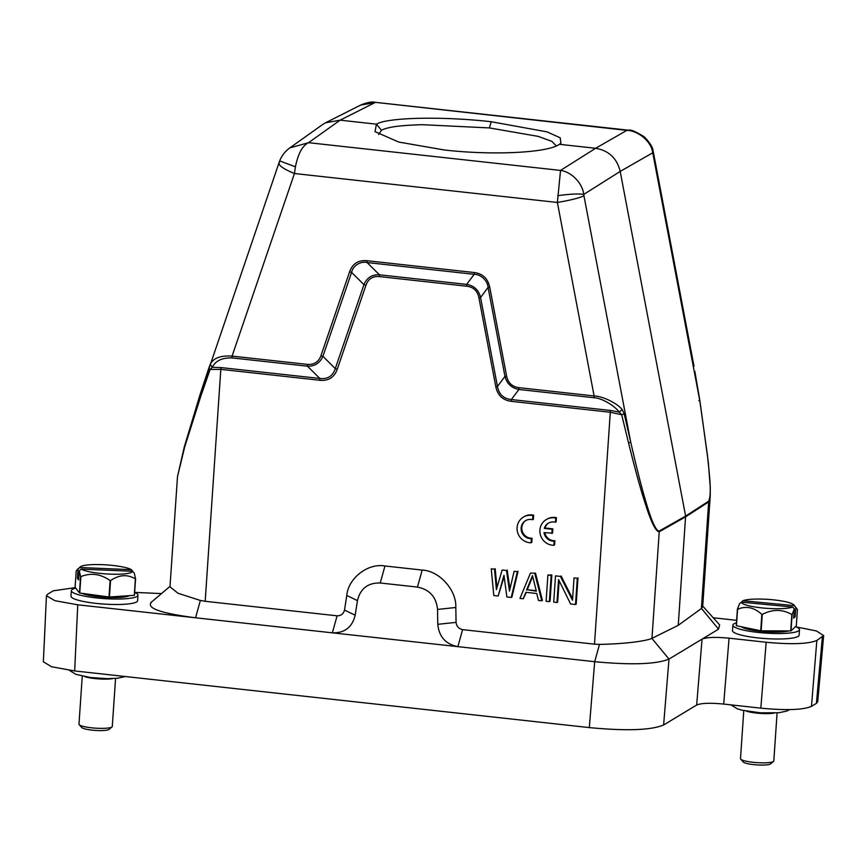 <?xml version="1.0" encoding="UTF-8"?>
<svg xmlns="http://www.w3.org/2000/svg" width="867" height="867" viewBox="0 0 867 867"><rect width="100%" height="100%" fill="white"/><g stroke="black" fill="none" stroke-linecap="round" stroke-linejoin="round"><path stroke-width="1.3" d="M556.311 145.905L551.824 141.343L538.093 136.357L489.422 127.926L422.142 124.685C402.234 125.357 389.175 126.474 381.458 130.213L378.641 134.515M112.905 678.568A16.69 2.85 -176.1 0 1 101.309 679.056A16.69 2.85 -176.1 0 1 84.868 676.661M82.257 676.141L78.984 724.173A16.69 2.85 3.9 0 0 79.2 724.682A16.69 2.85 3.9 0 0 97.949 728.291A16.69 2.85 3.9 0 0 112.006 726.925A16.69 2.85 3.9 0 0 112.287 726.448L115.571 678.406M112.006 726.925L109.09 729.385A13.915 2.373 -176.1 0 1 97.375 730.534A13.915 2.373 -176.1 0 1 81.747 727.521L79.2 724.682M774.426 713.053A16.69 2.85 -176.1 0 1 757.715 713.194A16.69 2.85 -176.1 0 1 746.389 711.146M743.778 710.626L740.505 758.658A16.69 2.85 3.9 0 0 740.721 759.167A16.69 2.85 3.9 0 0 754.366 762.429A16.69 2.85 3.9 0 0 773.527 761.41A16.69 2.85 3.9 0 0 773.808 760.933L777.092 712.902M773.527 761.41L770.611 763.87A13.915 2.373 -176.1 0 1 754.637 764.727A13.915 2.373 -176.1 0 1 743.268 762.006L740.721 759.167M732.875 625.14L732.496 630.612A33.39 5.701 3.9 0 0 760.218 638.145A33.39 5.701 3.9 0 0 799.125 635.153L799.493 629.68A33.39 5.701 -176.1 0 1 760.587 632.672A33.39 5.701 -176.1 0 1 732.875 625.14A33.39 5.701 -176.1 0 1 736.473 622.864M788.937 630.905A25.598 4.368 -176.1 0 1 761.898 631.447A25.598 4.368 -176.1 0 1 741.285 626.743M795.505 626.646A33.39 5.701 -176.1 0 1 799.493 629.68M760.717 630.786L761.833 614.378C754.052 607.323 745.956 605.632 737.557 609.317A32.003 5.462 -176.1 0 1 737.394 609.241L736.278 625.649A32.003 5.462 3.9 0 0 736.441 625.736L760.717 630.786A32.003 5.462 3.9 0 0 760.933 630.808A32.003 5.462 3.9 0 0 761.161 630.829L790.726 630.905A32.003 5.462 3.9 0 0 791.018 630.873L796.307 625.887L797.423 609.479L793.814 604.873A26.433 4.508 3.9 0 0 772.215 599.726A26.433 4.508 3.9 0 0 742.9 600.744L794.161 605.632A26.433 4.508 3.9 0 0 793.814 604.873M791.018 630.873L792.135 614.454L794.291 608.916L793.663 618.138L795.158 616.74L795.787 607.507L794.161 605.632M792.135 614.454A32.003 5.462 -176.1 0 1 791.842 614.497L790.726 630.905M761.161 630.829L762.277 614.421C772.432 609.089 782.283 609.111 791.842 614.497M737.557 609.317L736.441 625.736M741.036 602.457L742.9 600.744M741.415 602.142A26.433 4.508 3.9 0 0 763.361 608.049A26.433 4.508 3.9 0 0 792.666 607.03L741.415 602.142L739.551 603.692L737.394 609.241M793.771 616.6L795.158 616.74M792.666 607.03L794.291 608.916M536.229 590.709L527.244 589.712L532.674 576.382M526.551 590.134L532.479 575.59L536.359 591.207L527.244 589.712M319.869 380.277L319.804 378.445L307.449 366.199C314.667 366.427 319.825 363.154 322.914 356.348L335.28 368.616L337.285 369.19C334.326 377.383 328.528 381.079 319.869 380.277L220.998 369.385L210.117 369.44L212.263 367.305L220.933 367.575L319.804 378.456C327.704 379.367 332.863 376.083 335.28 368.616L363.956 284.647C366.882 277.7 372.041 274.416 379.432 274.796L466.652 284.398C474.108 285.644 478.747 290.001 480.556 297.479L497.452 386.465C498.937 394.355 503.575 398.722 511.357 399.546L518.878 389.478L594.177 397.758C602.413 398.105 615.353 406.417 619.201 412.096L621.693 414.74L610.303 412.248L610.238 410.427L619.201 412.096L622.181 409.582L624.207 413.917L621.693 414.74L628.575 443.026L630.71 442.116L624.207 413.917M610.238 410.427L511.357 399.546L511.432 401.356C502.795 400.261 497.582 395.352 495.783 386.639L497.463 386.454L504.962 376.386C506.902 383.691 511.541 388.048 518.878 389.456L518.813 387.657C512.159 386.671 508.095 382.856 506.631 376.213L489.747 287.226C487.872 278.502 482.659 273.593 474.097 272.509L367.012 260.718C358.331 259.992 352.533 263.676 349.596 271.805L320.92 355.773C318.557 361.994 314.038 364.866 307.373 364.389L232.085 356.099L294.444 173.519L295.441 166.811C298.075 153.676 302.442 145.634 308.554 142.687L560.537 170.42L557.383 202.455L594.112 395.948C603.638 396.371 617.391 403.545 622.181 409.582M474.162 274.34C480.708 274.167 487.644 280.67 488.067 287.411L489.747 287.226M466.652 284.398L474.162 274.319L367.077 262.538L379.432 274.796L379.508 276.606C372.777 275.988 368.258 278.86 365.961 285.221L363.967 284.647L351.601 272.379C352.815 265.855 360.509 260.934 367.077 262.549L367.012 260.718M498.167 596.008L493.811 595.531L491.242 568.795L494.504 569.153L496.401 589.625L502.134 569.998L506.491 570.475L509.471 591.066L514.12 571.31L517.382 571.667L511.237 597.45L506.881 596.973L503.965 575.265L498.167 596.008L504.15 576.642M534.809 573.596L541.734 600.809L538.472 600.452L536.749 593.505L525.857 592.302L523.224 598.772L519.951 598.414L530.452 573.109L535.503 573.174L542.428 600.398L541.734 600.809M549.364 601.644L546.102 601.286L547.89 575.027L551.152 575.385L549.364 601.644L550.057 601.232L551.846 574.973L551.152 575.385M556.993 602.489L553.72 602.132L555.509 575.872L560.418 576.414L572.513 600.257L574.03 577.91L577.303 578.267L575.515 604.527L570.605 603.985L558.554 579.579L556.993 602.489L557.676 602.077L559.128 580.76M200.884 395.948L184.638 447.144L177.497 476.622L184.259 447.014L199.995 394.853A2.785 0.943 -162.4 0 0 200.884 395.948L210.117 369.44L208.806 368.193L210.237 364.238L212.263 367.305C215.482 360.791 222.104 357.659 232.15 357.908L307.449 366.199L307.373 364.389M495.783 386.639L478.887 297.652L480.556 297.479L488.078 287.411L504.962 376.386L506.631 376.213M474.162 274.319L474.097 272.509M320.92 355.773L322.914 356.348L351.601 272.379L349.596 271.805M557.698 195.671C570.15 193.991 578.842 193.579 583.751 194.425C582.472 182.753 570.995 171.699 560.537 170.42L595.607 148.29C608.721 150.511 616.925 158.227 620.198 171.417L685.613 516.103L678.254 625.324L651.897 638.383L668.988 659.083C656.373 664.285 631.609 665.152 594.686 661.705L332.364 632.834C344.632 633.127 352.23 627.253 355.167 615.223L357.442 600.603C360.369 588.574 367.966 582.7 380.234 582.992L417.45 587.089C429.577 589.484 436.264 596.929 437.532 609.425L437.792 624.316C439.049 636.812 445.746 644.246 457.863 646.652L462.588 629.637C458.751 628.748 456.573 626.332 456.064 622.376L455.804 607.485L437.532 609.425M478.887 297.652C477.489 290.878 473.425 287.064 466.717 286.208L379.508 276.606M466.641 284.409L466.717 286.208M494.504 569.153L491.242 568.795M495.198 568.741L496.954 587.739M506.491 570.475L502.134 569.998M507.173 570.053L509.937 589.094M517.382 571.667L514.12 571.31M518.076 571.255L511.92 597.038L511.237 597.45M526.356 592.356L523.224 598.772M535.503 573.174L530.452 573.109M551.846 574.973L547.89 575.027M560.418 576.414L555.509 575.872M561.101 575.991L572.61 598.696M577.303 578.267L574.03 577.91M577.986 577.856L576.197 604.115L575.515 604.527M210.237 364.238C213.499 358.038 220.782 355.329 232.085 356.099L232.15 357.908M279.933 160.991L295.441 166.811M322.242 124.794L289.816 147.899L308.554 142.687L340.135 120.166L376.43 124.165C387.538 117.348 442.614 116.189 491.166 121.727L546.947 131.849L560.19 137.788L560.916 143.218L559.313 144.301L595.607 148.29L626.863 130.375L628.781 130.234C630.612 129.367 635.804 131.589 644.344 136.878C649.914 142.752 652.808 147.368 653.014 150.706L653.61 153.426L653.003 154.142L652.71 152.798C651.626 141.885 638.415 130.592 626.863 130.375L375.118 102.317M559.313 144.301C548.074 152.852 492.9 155.561 444.348 149.991L398.744 142.058L375.032 131.654L376.43 124.165L381.458 130.213M151.541 602.121C145.884 608.06 160.558 613.272 195.563 617.781L332.364 632.834L337.09 615.819C340.98 615.798 343.451 613.89 344.502 610.097L346.778 595.477C348.306 578.094 367.933 562.921 384.959 565.978L422.175 570.074C439.363 570.789 456.649 590.015 455.804 607.485M652.916 150.359L652.71 152.798L620.198 171.417L583.751 194.425L583.957 195.812C579.232 198.034 570.378 200.244 557.383 202.455L294.444 173.519C282.544 168.566 277.548 164.828 279.456 162.302M583.957 195.812L630.71 442.116C636.736 468.408 641.818 488.381 645.98 502.036C651.518 521.132 655.929 530.81 659.191 531.059L659.234 531.774C655.788 531.699 651.063 522.086 645.059 502.936C640.724 489.822 635.229 469.86 628.575 443.026M337.09 615.819L205.186 601.297L220.933 367.575M511.432 401.356L610.303 412.248L594.491 644.159L462.588 629.637M208.806 368.204L199.995 394.853A2.785 0.943 -162.4 0 1 200.082 394.713L279.662 160.861C281.84 155.551 285.221 151.226 289.816 147.899M322.286 124.75L325.548 122.778L340.135 120.166L374.891 102.642L360.639 105.08M594.491 644.159L599.498 644.387C623.481 644.018 645.763 641.201 651.897 638.383M817.722 701.674L816.411 703.386L811.479 706.356C803.026 709.954 786.131 710.55 760.825 708.155L723.696 704.069C710.192 702.779 701.186 703.104 696.678 705.023L663.623 724.975C651.204 730.242 626.44 731.119 589.322 727.597L74.67 670.95L77.748 604.808L195.563 617.781L200.364 600.452L205.186 601.297M200.364 600.452L178.038 593.277L169.986 586.851M796.22 626.928L816.411 630.948L823.628 635.565L816.844 640.464C808.239 644.008 791.354 644.604 766.179 642.263L729.06 638.177C715.633 636.92 706.627 637.234 702.042 639.131L718.559 629.149L719.61 624.934M663.623 724.975L668.988 659.083L702.042 639.131L696.678 705.023M77.748 604.808L54.859 600.679L46.471 595.77L47.739 594.133L53.255 590.806L75.342 587.62M74.67 670.95L51.565 666.766L43.361 661.759M134.656 592.399L161.479 593.581M653.61 153.426L694.001 366.232M694.814 371.293L699.745 400.435L653.003 154.142M702.671 606.705L701.403 608.504L678.254 625.324M699.745 400.435L698.845 400.608L699.745 400.435L707.385 454.817C709.033 471.214 712.165 494.407 708.621 501.224L708.664 501.939L685.656 516.819L659.234 531.774L651.973 638.34M694.825 371.271L699.842 400.435L708.306 462.23L710.279 487.482L710.246 495.642L708.664 501.939L701.403 608.504M713.205 617.759L736.647 620.338M134.656 592.421A33.39 5.701 -176.1 0 1 137.972 595.196L137.604 600.668A33.39 5.701 -176.1 0 1 108.917 604.353A33.39 5.701 -176.1 0 1 70.975 596.128L71.354 590.655A33.39 5.701 -176.1 0 1 75.765 588.173M129.389 595.651A25.598 4.368 -176.1 0 1 108.212 597.493A25.598 4.368 -176.1 0 1 81.596 593.277M108.993 596.984L110.109 580.576C100.659 573.889 90.916 572.567 80.869 576.62A32.003 5.462 -176.1 0 1 80.588 576.533L79.276 570.757L78.648 579.98L77.412 578.387L78.041 569.164L76.209 570.887L75.093 587.306L79.471 592.941A32.003 5.462 3.9 0 0 79.753 593.028L108.993 596.984A32.003 5.462 3.9 0 0 109.209 596.995A32.003 5.462 3.9 0 0 109.437 597.005L134.287 595.326A32.003 5.462 3.9 0 0 134.461 595.261L135.577 578.853L134.255 573.065L132.629 571.277L81.14 569.11A26.433 4.508 3.9 0 0 109.936 574.117A26.433 4.508 3.9 0 0 132.629 571.277M133.009 571.7L131.394 569.684A26.433 4.508 3.9 0 0 102.599 564.677A26.433 4.508 3.9 0 0 80.349 566.845A26.433 4.508 3.9 0 0 79.905 567.517L131.394 569.684M135.577 578.853A32.003 5.462 -176.1 0 1 135.404 578.907L134.287 595.326M109.437 597.005L110.553 580.597C119.147 574.68 127.427 574.117 135.404 578.907M80.869 576.62L79.753 593.028M79.471 592.941L80.588 576.533M80.349 566.845L77.271 569.446L79.905 567.517M77.412 578.387L78.745 578.441M79.276 570.757L81.14 569.11M137.972 595.196A33.39 5.701 -176.1 0 1 109.296 598.891A33.39 5.701 -176.1 0 1 71.354 590.655M531.081 542.785L531.363 538.645A9.743 9.32 58.9 0 1 525.51 520.688A9.743 9.32 58.9 0 1 532.652 519.734L532.934 515.594A13.915 13.319 -121.1 0 0 523.354 517.122A13.915 13.319 -121.1 0 0 517.664 532.598A13.915 13.319 -121.1 0 0 531.081 542.785L531.774 542.374L532.056 538.234A9.743 9.32 58.9 0 1 525.857 520.493M531.363 538.645L532.056 538.234M532.652 519.734L533.346 519.322L533.628 515.182A13.915 13.319 -121.1 0 0 524.036 516.699L523.354 517.122M532.934 515.594L533.628 515.182M551.878 533.519L552.16 529.271L544.313 528.404A9.743 9.32 58.9 0 1 555.465 522.248L555.747 518.108A13.915 13.319 -121.1 0 0 546.156 519.626A13.915 13.319 -121.1 0 0 540.477 535.112A13.915 13.319 -121.1 0 0 553.894 545.3L554.176 541.16A9.743 9.32 58.9 0 1 544.021 532.652L552.561 533.107L552.853 528.848L544.996 527.992A9.743 9.32 58.9 0 1 548.659 522.996M552.16 529.271L552.853 528.848M544.313 528.404L544.996 527.992M555.465 522.248L556.148 521.826L556.43 517.686A13.915 13.319 -121.1 0 0 546.849 519.214L546.156 519.626M555.747 518.108L556.43 517.686M553.894 545.3L554.577 544.877L554.858 540.737A9.743 9.32 58.9 0 1 544.801 532.739M554.176 541.16L554.858 540.737M518.813 387.657L594.112 395.948L594.177 397.758M365.961 285.221L337.285 369.19M346.778 595.477L357.442 600.603M344.502 610.097L355.167 615.223M384.959 565.978L380.234 582.992M422.175 570.074L417.45 587.089M437.792 624.316L456.064 622.376M589.322 727.597L594.686 661.705L599.498 644.387M708.621 501.224L685.613 516.103L659.191 531.059M822.349 637.137L816.411 703.386M811.479 706.356L816.844 640.464M760.825 708.155L766.179 642.263M729.06 638.177L723.696 704.069M701.468 608.45L718.559 629.149M491.166 121.727L489.422 127.926M69.327 670.299L75.852 674.353L90.428 677.506L107.215 678.655L117.381 678.243L125.422 676.542M730.914 704.86L737.373 708.838L741.957 710.203L760.522 712.826L778.902 712.739L786.846 711.059L789.804 709.531M325.613 122.746L361.116 104.842C367.662 102.328 372.322 101.482 375.086 102.306L628.781 130.234M177.497 476.59L169.975 587.002M43.361 661.911L46.439 595.759M170.019 586.363L150.685 602.728M817.711 701.804L823.65 635.565M702.725 606.098L719.664 624.934M710.214 496.217L702.682 606.705"/></g></svg>
